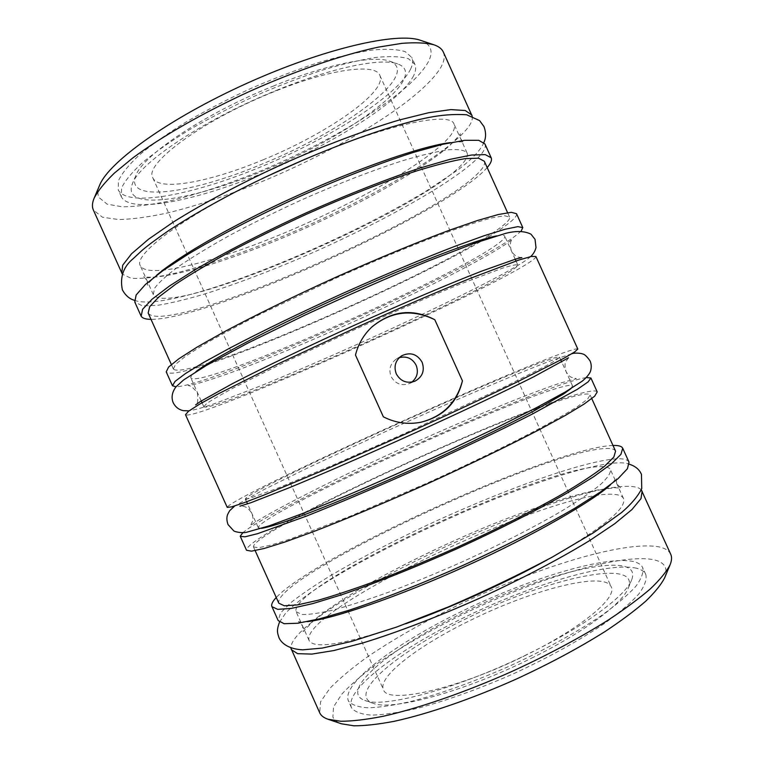 <?xml version="1.0" encoding="UTF-8"?>
<svg xmlns="http://www.w3.org/2000/svg" width="764" height="764" viewBox="0 0 764 764"><rect width="100%" height="100%" fill="white"/><g stroke="black" fill="none" stroke-linecap="round" stroke-linejoin="round"><path stroke-width="0.57" stroke-dasharray="3.82 2.86" d="M526.262 654.987C457.827 689.271 386.689 704.8 383.442 689.577C377.349 676.484 419.847 644.682 471.55 619.795C532.575 589.693 604.267 570.88 611.171 586.752C617.665 597.381 582.044 627.645 526.262 654.987M263.781 159.523C211.026 181.708 158.95 191.898 152.848 177.907C143.26 164.613 201.39 120.846 272.194 92.454C329.437 68.884 375.869 62.896 379.861 75.407C387.625 91.966 326.591 133.853 263.781 159.523M272.968 86.217C326.4 64.329 373.348 55.018 389.382 61.101C423.027 72.828 344.736 130.587 263.265 163.572C193.435 193.244 124.121 203.749 135.82 175.586C142.476 155.522 204.532 113.702 272.968 86.217M276.129 90.486C332.197 67.48 381.179 57.634 397.567 63.88C431.88 75.98 349.826 135.648 265.375 169.933C192.939 200.76 120.607 212.392 132.487 183.57C139.21 163.057 204.284 119.404 276.129 90.486M531.352 658.262C584.078 632.315 622.717 603.312 628.333 587.965C640.757 557.032 546.575 578.759 468.246 617.675C400.174 650.174 346.073 693.903 373.004 703.252C391.349 711.332 464.378 691.783 531.352 658.262M530.178 652.933C585.539 625.726 625.945 595.576 631.647 579.905C644.195 548.332 546.145 571.644 464.875 611.916C394.234 645.59 337.306 690.799 364.762 700.407C383.413 708.725 459.832 688.087 530.178 652.933M411.853 382.124L409.17 383.643C401.291 386.135 395.255 383.767 391.072 376.518C388.504 369.232 390.318 363.358 396.526 358.899L399.324 357.619M420.525 40.33C431.097 44.236 433.713 51.379 428.365 61.741C411.853 92.406 337.163 139.019 261.842 170.429C228.971 183.885 198.201 194.075 169.532 200.989C151.511 204.742 135.839 206.681 122.536 206.824L107.151 204.189L98.948 197.484C97.362 194.228 97.591 190.131 99.645 185.213M443.311 52.038C445.049 56.097 444.295 61.082 441.057 66.974C422.568 98.9 343.943 147.28 265.127 180.266C230.709 194.409 198.449 205.249 168.347 212.774C149.391 216.9 132.879 219.172 118.802 219.574L102.462 217.224L93.361 210.043M472.228 116.243C472.801 119.165 471.493 122.813 468.313 127.177C447.838 154.127 369.002 199.471 290.969 232.905C246.228 251.9 202.479 267.066 168.949 274.639C153.192 277.724 140.547 278.917 131.016 278.23L122.393 274.2M153.297 294.541L154.634 288.171C158.912 282.393 166.972 275.116 178.824 266.34C192.815 256.799 209.976 246.371 230.308 235.054C252.101 223.46 275.317 211.991 299.966 200.626C337.163 184.067 373.329 170.057 403.201 160.535C421.757 155.044 436.979 151.444 448.85 149.725C458.581 149.085 464.665 150.155 467.071 152.924C468.007 155.14 466.947 158.158 463.91 161.968C429.053 207.445 168.424 320.212 153.316 294.589L153.297 294.541M305.103 159.179C387.081 124.093 450.932 111.086 454.064 124.188C455.172 126.786 454.284 130.167 451.4 134.33C434.162 158.215 361.869 199.948 290.224 230.47C218.705 261.049 148.197 279.863 140.366 265.834L140.347 265.776C132.745 254.708 184.726 215.458 265.118 177.229M487.174 167.574L486.802 168.004C446.978 212.726 209.613 319.763 151.014 319.352M484.911 143.918C486.009 146.554 484.634 150.164 480.804 154.758C459.154 179.741 378.772 224.349 300.262 258.117C266.015 272.681 234.233 284.619 204.933 293.939C186.559 299.383 170.725 303.184 157.432 305.352L142.381 305.867L134.77 302.019M173.371 369.002L175.615 364.266L185.499 356.282L203.119 345.032C218.6 336.036 237.413 325.856 259.588 314.501L334.957 278.593C374.933 260.686 413.439 244.747 444.829 233.058C464.245 226.106 479.993 221.035 492.064 217.855L504.593 215.734L509.578 217.062C510.151 218.514 508.461 220.911 504.526 224.263C460.406 262.501 186.378 383.27 173.371 369.002M484.309 161.242C485.245 163.506 483.918 166.686 480.317 170.783C440.188 217.788 165.587 337.105 148.245 313.192L148.159 313.011M521.229 230.929L516.989 234.682C470.968 270.704 215.19 385.161 176.016 386.804M516.521 213.71C517.123 215.257 515.28 217.835 510.992 221.436C463.929 261.632 181.565 386.116 166.332 372.087L166.218 371.877M203.816 406.725L206.614 403.583C211.867 399.964 220.853 394.721 233.574 387.854L287.14 361.057L357.609 328.281C394.768 311.569 430.371 296.251 459.259 284.494L502.464 268.183C511.25 265.433 516.359 264.363 517.791 264.974C518.059 265.71 516.359 267.304 512.701 269.749C470.261 298.581 210.749 414.164 203.826 406.734L203.816 406.725M496.734 235.875C501.614 234.987 504.297 235.092 504.765 236.2C505.205 237.317 503.667 239.275 500.172 242.073C459.68 275.174 199.881 390.032 190.857 377.932L190.847 377.913C190.36 376.814 192.06 374.742 195.928 371.696M577.813 349.072C577.46 348.518 574.7 349.072 569.543 350.743C512.491 368.993 231.521 497.049 227.204 507.277L227.223 507.372M535.889 256.494C536.194 257.373 534.055 259.311 529.5 262.3C479.276 295.572 197.351 421.184 185.566 414.814L185.499 414.699M570.842 388.685L572.551 385.935C572.093 385.075 569.696 385.132 565.36 386.106C514.745 396.936 256.427 515.557 258.347 527.809L261.536 528.344M245.368 498.978L249.36 498.5L278.612 487.804L333.878 464.703L405.016 433.274L505.376 386.46L546.556 365.603C554.559 361.124 558.885 358.297 559.506 357.122C559.219 356.645 556.994 357.065 552.821 358.383C504.154 373.51 245.54 491.405 245.359 498.968L245.368 498.978M597.219 391.932C596.56 390.7 593.513 390.614 588.07 391.674C527.857 402.981 247.335 532.155 246.466 550.08L246.533 550.271M586.399 377.55L582.063 378.4C526.176 391.435 275.861 505.061 242.904 532.642M615.574 451.171C614.59 449.184 611.41 448.296 606.043 448.497C545.181 449.948 273.55 576.801 278.755 603.054L278.822 603.216M253.447 546.843L258.261 547.798L270.58 545.19L290.492 538.964L350.495 516.092L427.248 483.01C467.186 464.865 504.737 446.682 534.447 431.192C552.639 421.461 566.993 413.267 577.508 406.61L587.602 399.094L590.123 394.95C589.512 393.794 586.695 393.689 581.662 394.644C524.83 404.949 252.626 530.331 253.447 546.843M629.02 462.163C627.874 459.842 624.35 458.706 618.448 458.763C585.826 459.661 499.35 491.147 421.909 527.637C388.255 543.653 358.144 559.439 331.595 574.986C315.226 584.976 301.761 594.096 291.189 602.366L280.598 612.852L278.182 620.578M612.995 445.46L612.432 445.479C553.413 448.038 315.828 555.428 276.253 597.505M547.139 559.907C601.593 528.908 627.053 508.452 623.529 498.539C622.393 496.189 619.346 494.814 614.39 494.413C556.144 488.473 298.934 609.93 309.105 640.509L309.124 640.557C314.338 649.686 346.512 644.1 405.655 623.787M296.117 611.668L301.579 614.447C308.618 614.772 319.304 613.263 333.629 609.911C349.96 605.47 369.079 599.272 390.987 591.336C414.078 582.502 438.058 572.57 462.936 561.55C500.038 544.589 534.628 526.854 561.712 511.021C578.233 500.926 591.135 492.131 600.418 484.624C607.476 478.016 610.828 473.04 610.465 469.688C609.5 467.721 606.626 466.708 601.822 466.651C545.534 465.018 288.038 585.749 296.098 611.63L296.117 611.668M670.735 554.282C668.93 550.519 664.785 548.008 658.291 546.757C622.479 540.654 534.237 568.349 457.111 605.632C423.619 622.058 394.004 638.962 368.248 656.314C352.462 667.621 339.684 678.289 329.905 688.326L320.603 701.705L319.696 712.783M641.263 489.819C639.42 487.881 636.001 486.754 630.988 486.458C564.204 481.836 290.673 610.073 290.836 648.044M664.623 577.861C668.29 568.206 664.69 562.18 653.831 559.773C620.253 552.964 535.927 578.845 462.306 614.552C430.352 630.29 402.208 646.506 377.855 663.2C362.986 674.068 351.01 684.334 341.947 693.979L333.515 706.853L332.875 717.004C334.107 719.984 336.962 722.238 341.422 723.785M633.537 561.559C605.231 555.313 529.939 578.358 463.681 610.398C397.423 642.295 341.623 682.959 348.269 700.578L348.432 700.922C351.564 704.857 358.125 707.158 368.105 707.817C380.061 707.426 395.026 705.134 413.028 700.951C441.802 693.34 476.039 680.991 510.772 665.559C545.248 649.629 576.944 632.105 601.383 615.612C616.214 604.926 627.597 595.28 635.553 586.666C641.407 578.826 643.794 572.484 642.686 567.642C641.311 564.73 638.265 562.705 633.537 561.559M636.555 568.235C608.058 561.54 532.642 584.326 466.393 616.424C400.155 648.369 344.526 689.395 351.383 707.502L351.555 707.856C354.744 711.914 361.362 714.34 371.399 715.123C383.404 714.846 398.426 712.659 416.456 708.572C445.297 701.085 479.572 688.813 514.296 673.38C548.781 657.441 580.439 639.84 604.83 623.214C619.614 612.441 630.949 602.681 638.847 593.953C644.654 585.998 646.974 579.532 645.819 574.557C644.405 571.567 641.321 569.466 636.555 568.235M410.64 69.046C397.318 95.729 330.802 137.663 263.055 165.95C195.431 194.333 127.722 208.085 118.277 189.969L118.42 180.781C121.81 173.485 128.763 164.909 139.287 155.054C151.826 144.616 167.392 133.624 185.977 122.078C205.974 110.484 227.414 99.358 250.306 88.719C273.445 78.654 295.926 70.021 317.748 62.81C338.576 56.622 356.95 52.344 372.88 49.975C387.014 48.724 397.824 49.307 405.302 51.704L411.767 57.453C413.162 60.652 412.78 64.51 410.64 69.046M413.639 75.684C400.126 101.918 333.486 143.603 265.767 171.938C198.153 200.369 130.606 214.483 121.371 196.845L121.61 187.858C125.048 180.686 132.057 172.225 142.629 162.484C155.226 152.141 170.83 141.235 189.443 129.756C209.46 118.21 230.919 107.122 253.82 96.484C276.95 86.418 299.421 77.747 321.214 70.479C342.014 64.224 360.35 59.859 376.232 57.386C390.318 56.03 401.071 56.488 408.501 58.761L414.881 64.319C416.237 67.442 415.826 71.224 413.639 75.684M371.829 327.011L371.61 327.212C363.483 334.833 358.106 344.115 355.48 355.05M383.356 416.81C395.093 422.989 407.393 424.841 420.276 422.387L420.592 422.32M307.252 621.648L298.39 621.829C298.332 621.027 299.736 622.44 302.601 626.069L303.107 631.599L315.026 619.222C326.075 610.541 340.104 600.981 357.132 590.562C394.539 568.693 436.387 547.931 482.695 528.287C527.208 509.808 569.782 495.492 598.651 489.762L615.45 487.747L620.817 488.148L616.806 483.65C616.128 480.164 616.061 478.321 616.596 478.149L610.598 484.682M279.509 622.144L285.66 613.11C310.385 586.809 385.935 546.126 462.354 512.644C538.41 479.324 612.594 456.853 629.316 464.197M568.511 357.8L565.857 361.678C564.701 363.167 564.758 366.453 566.029 371.533C567.843 374.637 569.562 376.528 571.186 377.196L576.39 378.657L559.496 383.318C522.461 395.685 450.091 426.169 384.091 456.671C318.999 486.439 256.408 519.472 250.353 525.871L252.693 521C253.256 519.224 252.979 516.684 251.853 513.389C246.323 504.622 242.093 506.58 239.925 506.16M571.711 353.808L551.341 360.57C515.423 374.083 448.554 402.905 384.817 431.937L307.539 468.036L263.761 489.676L234.806 505.93M521.85 257.583C519.921 257.315 514.946 257.611 511.278 250.582C508.509 240.412 513.303 238.569 512.233 239.161L511.46 239.886C496.925 252.502 421.909 291.237 349.1 323.726C307.042 342.539 265.614 359.777 233.096 371.839C217.692 377.378 205.182 381.465 195.555 384.091L188.135 385.495L191.372 386.326L197.341 392.333C198.258 400.336 197.675 404.519 195.613 404.882M530.646 256.618L527.122 259.483C505.491 274.801 430.657 311.311 355.193 345.252C322.456 359.892 291.848 373.061 263.379 384.789L216.088 403.115C204.542 407.145 195.527 409.724 189.061 410.851M156.61 275.269C149.992 281.458 146.889 284.781 147.309 285.22C147.786 284.962 147.624 283.291 146.841 280.207L143.708 276.711C144.281 276.797 143.174 277.16 152.81 277.246C166.418 276.301 185.375 272.146 209.661 264.783C253.992 250.735 300.3 231.75 348.575 207.827C395.953 184.076 433.417 160.44 450.397 144.912C458.285 136.766 461.485 133.089 460.023 133.891L460.568 138.561C462.363 141.187 463.519 142.41 464.025 142.219C463.576 142.467 464.989 141.034 450.407 142.62M134.388 300.29C161.643 310.747 269.119 271.965 358.44 227.92C383.461 215.505 406.056 203.224 426.216 191.076L458.591 169.407C472.572 158.683 481.005 149.715 483.87 142.486M152.848 177.907L383.442 689.577M389.382 61.101L397.567 63.88M628.333 587.965L631.647 579.905M396.516 358.899L401.797 355.709M467.071 152.924L454.064 124.188M509.578 217.062L507.602 212.678M173.313 368.888L171.346 364.504M517.791 264.974L515.996 261.002M515.194 259.225L504.765 236.2M572.551 385.935L561.731 362.021M560.786 359.939L559.506 357.122M591.785 398.627L590.123 394.95M255.147 550.624L253.486 546.948M623.529 498.539L610.465 469.688M351.383 707.502L348.269 700.578M121.371 196.845L118.277 189.969M414.881 64.319L411.767 57.453M645.819 574.557L642.686 567.642M309.105 640.509L296.098 611.63M258.347 527.809L247.574 503.877M246.629 501.786L245.359 498.968M203.826 406.734L202.03 402.752M201.238 400.985L190.857 377.932M153.316 294.589L140.366 265.834M420.276 422.387L420.907 422.253M409.17 383.643L414.842 381.226M373.004 703.252L364.762 700.407M135.82 175.586L132.487 183.57M379.861 75.407L611.171 586.752"/><path stroke-width="1.15" d="M422.11 362.212C417.182 354.018 410.411 351.851 401.797 355.709C395.437 360.302 393.594 366.348 396.268 373.835C400.556 381.322 406.744 383.776 414.842 381.226C422.511 376.967 424.927 370.626 422.11 362.212M399.324 357.619C406.782 355.871 412.398 358.411 416.141 365.23C418.653 371.934 417.23 377.569 411.853 382.124M122.393 274.2L93.361 210.043C91.909 206.863 92.167 202.89 94.153 198.134L99.645 185.213C108.564 162.159 169.532 118.191 246.801 83.352C324.031 48.428 397.337 31.782 420.525 40.33L433.847 44.761C438.727 46.413 441.878 48.848 443.311 52.038L472.228 116.243M94.153 198.134C97.868 190.943 104.544 182.653 114.208 173.256L132.716 158.005C161.767 136.45 204.15 112.165 250.296 91.088C296.613 70.412 342.864 54.683 378.237 47.148L401.921 43.347C415.358 42.316 425.997 42.784 433.847 44.761M121.753 273.12L122.718 265.175L131.561 253.772L148.55 239.199L173.438 221.98C203.186 203.32 241.615 182.902 283.148 163.849C324.901 145.294 365.631 129.975 399.295 119.996L428.671 112.719L450.846 109.605L465.247 110.513L471.846 115.049M265.118 177.229L305.103 159.179M151.014 319.352C145.733 319.314 142.457 318.273 141.178 316.22L142.582 309.305L152.036 299.249L169.598 285.917L194.982 269.787C225.17 252.072 263.857 232.199 305.428 213.204C347.171 194.581 387.663 178.7 420.907 167.774L449.805 159.409L471.417 155.044L485.207 154.605L491.195 157.785C492.159 160.115 490.822 163.381 487.174 167.574M141.015 315.895L134.77 302.019L136.145 294.99L145.389 284.494L162.77 270.762L187.992 254.278C218.036 236.257 256.647 216.212 298.199 197.188C339.951 178.595 380.51 162.894 413.897 152.275L442.948 144.262L464.741 140.309L478.732 140.309L484.911 143.918L491.195 157.785M171.346 364.504L148.159 313.011L149.687 306.679L158.797 296.995L175.71 284.179C190.742 274.219 209.193 263.246 231.062 251.241C254.498 238.922 279.481 226.66 305.992 214.455C345.987 196.615 384.798 181.393 416.714 170.888C436.511 164.804 452.689 160.717 465.257 158.625L478.541 158.186L484.309 161.242L507.602 212.678M176.016 386.804L172.473 385.763L175.052 381.408L185.49 373.539L203.988 362.251L230.184 347.887C261.078 331.71 300.204 312.743 341.833 293.825C383.557 275.107 423.657 258.308 456.223 245.827L484.319 235.675L505.023 229.267L517.83 226.641L522.796 227.586L521.229 230.929M172.473 385.763L166.218 371.877L168.596 367.073L178.843 358.774L197.15 347.085L223.183 332.359C253.944 315.885 292.975 296.738 334.594 277.8C376.327 259.101 416.495 242.484 449.203 230.317L477.462 220.519L498.338 214.522L511.345 212.325L516.521 213.71L522.796 227.586M195.928 371.696C211.313 359.347 272.022 327.441 342.625 295.572C413.219 263.695 477.29 239.256 496.734 235.875M434.802 319.724C412.751 308.255 391.837 310.614 372.049 326.811C363.779 334.556 358.259 343.962 355.48 355.05L383.356 416.81C395.274 422.922 407.795 424.736 420.907 422.253C443.33 416.59 457.178 402.79 462.43 380.844L434.802 319.724C412.216 308.761 391.225 311.196 371.829 327.011M227.223 507.372L231.549 506.895L243.726 502.855L263.847 495.129L325.464 469.392L405.197 434.162C446.892 415.282 486.305 396.879 517.677 381.694L563.507 358.469L574.595 352.003L577.813 349.072L535.889 256.494L531.333 256.465L518.937 260.008L470.844 278.153C438.565 291.285 398.627 308.465 356.912 327.212L277.924 363.97L218.227 393.871L199.347 404.309L188.488 411.271L185.499 414.699L227.223 507.372M261.536 528.344C266.283 527.571 273.894 525.451 284.389 521.993L303.881 514.936C333.944 503.505 376.041 485.828 419.656 466.193C463.232 446.462 504.336 426.57 532.785 411.586L563.708 393.938L570.842 388.685M242.904 532.642L240.221 536.204L246.533 550.271L251.48 551.159L264.268 548.466L284.962 542.001L313.068 531.792C345.653 519.262 385.782 502.416 427.553 483.679C469.23 464.732 508.413 445.775 539.355 429.626L565.599 415.282L584.135 404.041L594.612 396.229L597.219 391.932L590.925 378.027L586.399 377.55M240.268 536.357L245.015 536.806L257.602 533.673L306.058 516.235C338.5 503.39 378.543 486.372 420.305 467.616C461.981 448.697 501.241 429.912 532.327 414.069L577.45 389.258L588.118 381.885L590.925 378.027M255.147 550.624L278.822 603.216L284.38 605.804L297.473 604.907L318.101 600.256C335.425 595.299 355.804 588.481 379.231 579.819C403.955 570.221 429.693 559.487 456.433 547.626C496.342 529.404 533.597 510.514 562.781 493.821C580.583 483.211 594.487 474.024 604.515 466.269L613.845 457.044L615.574 451.171L591.785 398.627M276.253 597.505C272.691 601.297 271.201 604.238 271.793 606.339L278.182 620.578L284.141 623.711L297.931 623.233L319.572 618.83L348.499 610.407C381.799 599.425 422.368 583.495 464.197 564.835C505.864 545.802 544.636 525.899 574.9 508.184L600.342 492.054L617.961 478.741L627.435 468.714L629.02 462.163L622.717 448.248C621.705 446.214 618.468 445.278 612.995 445.46M271.917 606.645L277.676 609.347L291.265 608.431L312.715 603.608L341.479 594.841C374.637 583.543 415.119 567.432 456.939 548.762C498.606 529.739 537.464 510.027 567.862 492.618L593.466 476.851L611.257 463.949L620.931 454.351L622.717 448.248M405.655 623.787C450.569 607.762 505.415 582.999 547.139 559.907M290.836 648.044L319.696 712.783C320.956 715.61 323.726 717.768 328.023 719.249L340.859 721.264C352.137 721.235 366.147 719.592 382.879 716.336C418.328 708.476 465.19 692.318 512.272 671.298C547.96 654.853 579.733 637.911 607.6 620.464C624.618 609.252 638.847 598.747 650.26 588.958C659.924 579.752 666.523 571.692 670.076 564.806C671.804 560.604 672.024 557.099 670.735 554.282L641.263 489.819M291.246 649.601L297.626 653.669L311.836 654.099L333.858 650.546L363.12 642.868C396.726 632.525 437.466 616.968 479.324 598.346C520.981 579.265 559.592 558.99 589.569 540.616L614.686 523.751L631.914 509.578L640.986 498.634L642.152 491.156M328.023 719.249L341.422 723.785L353.856 725.8C364.695 725.838 378.065 724.358 393.957 721.359C427.573 714.073 471.665 698.984 515.862 679.263C549.354 663.821 579.207 647.834 605.413 631.303C621.447 620.635 634.874 610.617 645.685 601.23C654.863 592.367 661.175 584.584 664.623 577.861L670.076 564.806M420.592 422.32C442.614 416.676 456.557 402.848 462.43 380.844M629.316 464.197C634.836 466.002 638.647 468.915 640.757 472.935L641.464 474.329L641.731 488.597C637.997 496.18 631.284 504.154 621.609 512.52L593.628 532.651L552.506 556.985C519.892 574.318 485.255 590.935 448.592 606.826L396.611 627.072L351.774 641.378L322.341 648.073L302.735 649.839C289.336 649.152 281.849 643.842 279.08 637.95C277.485 632.945 276.291 630.797 279.509 622.144M610.598 484.682C595.108 499.551 534.246 535.488 466.46 565.876C398.359 596.846 332.073 619.126 307.252 621.648M239.925 506.16L250.85 502.731L288.534 488.024C321.911 474.291 367.962 454.274 414.766 433.083C461.437 411.872 504.565 391.435 533.473 376.929L568.511 357.8M234.806 505.93L229.658 510.705L227.748 514.201C226.507 517.161 226.602 520.609 228.025 524.543L233.574 530.655C234.653 532.059 243.401 533.425 246.963 532.155L269.31 525.804L303.795 513.055L346.827 495.549C379.66 481.578 413.467 466.613 448.248 450.655L496.476 427.754L536.662 407.565L565.408 391.903L582.025 381.303C586.284 377.817 589.092 374.551 590.429 371.495C591.594 367.856 591.498 364.371 590.152 361.038C586.972 356.435 584.412 354.076 582.464 353.933C581.843 353.379 574.862 352.481 571.711 353.808M189.061 410.851L183.456 410.669C178.871 409.752 175.453 407.097 173.189 402.714C171.098 397.5 172.024 392.218 175.968 386.861L183.58 379.966L206.509 365.373L248.176 342.931L304.33 315.417C346.694 295.754 387.587 277.781 427.009 261.479L475.628 242.866L505.558 233.383C516.053 230.671 524.534 230.938 530.999 234.195L535.039 239.333L536.003 247.584C535.134 251.089 533.348 254.097 530.646 256.618M195.613 404.882L200.607 401.377L232.304 383.729C262.682 368 307.787 346.369 355.69 324.671C403.64 303.079 449.709 283.549 481.626 271.153L515.891 259.015L521.85 257.583M134.388 300.29C129.441 298.896 125.439 295.429 122.383 289.871C119.709 277.103 123.415 266.607 133.499 258.375L142.333 250.153C148.359 245.063 157.203 238.502 168.863 230.461C187.075 218.494 208.706 205.946 233.755 192.805C285.726 165.864 347.524 140.299 393.431 126.509C418.424 119.499 439.434 113.148 466.623 114.753L479.563 120.569L483.994 126.604C486.133 132.573 486.095 137.864 483.87 142.486M156.61 275.269C162.665 270.456 161.089 270.943 179.33 258.528C197.265 246.696 220.061 233.688 247.698 219.516C322.561 180.906 416.447 146.373 450.407 142.62M515.996 261.002L515.194 259.225M561.731 362.021L560.786 359.939M247.574 503.877L246.629 501.786M202.03 402.752L201.238 400.985"/></g></svg>

